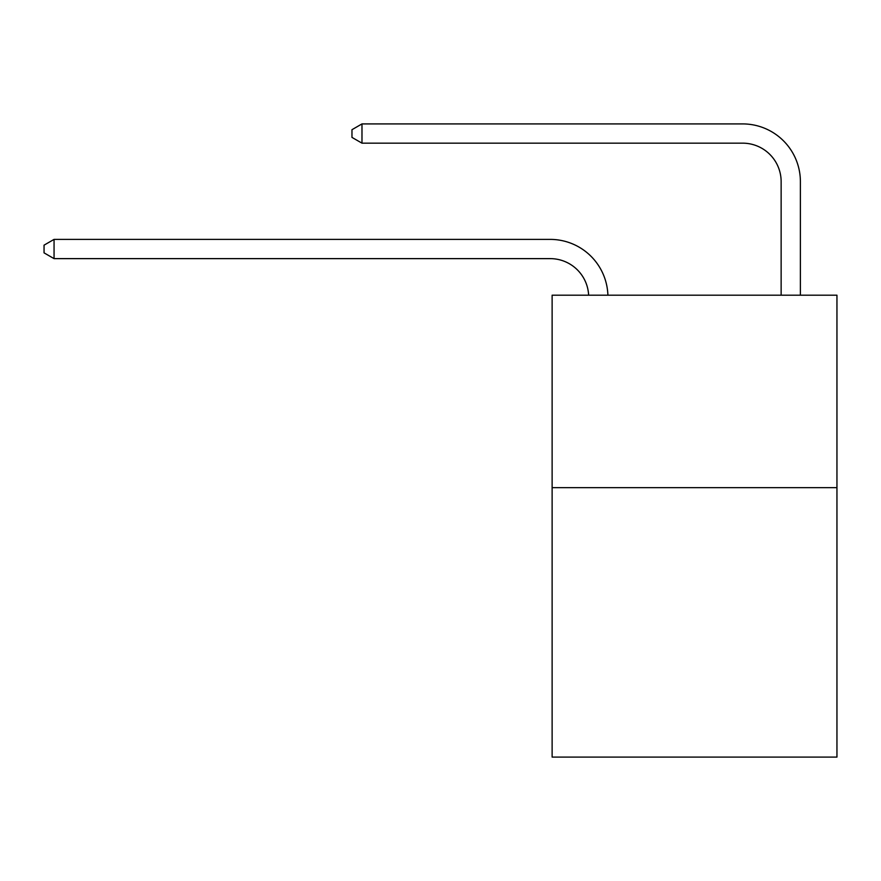 <?xml version="1.0" encoding="UTF-8"?>
<svg xmlns="http://www.w3.org/2000/svg" width="881" height="881" viewBox="0 0 881 881"><rect width="100%" height="100%" fill="white"/><g stroke="black" fill="none" stroke-linecap="round" stroke-linejoin="round"><path stroke-width="1.32" d="M836.95 487.656L836.95 757.087L552.123 757.087L552.123 295.201L836.95 295.201L836.95 487.656L552.123 487.656M781.139 295.201L781.139 181.651A38.489 38.489 0 0 0 742.65 143.162L361.981 143.162L351.971 137.392L351.971 129.694L361.981 123.913L742.65 123.913A57.739 57.739 0 0 1 800.389 181.651L800.389 295.201M781.139 181.651A38.489 38.489 0 0 0 742.65 143.162A38.489 38.489 0 0 1 781.139 181.651A38.489 38.489 0 0 0 742.65 143.162A38.489 38.489 0 0 1 781.139 181.651A38.489 38.489 0 0 0 742.65 143.162A38.489 38.489 0 0 1 781.139 181.651A38.489 38.489 0 0 0 742.65 143.162A38.489 38.489 0 0 1 781.139 181.651A38.489 38.489 0 0 0 742.65 143.162A38.489 38.489 0 0 1 781.139 181.651A38.489 38.489 0 0 0 742.65 143.162A38.489 38.489 0 0 1 781.139 181.651A38.489 38.489 0 0 0 742.65 143.162A38.489 38.489 0 0 1 781.139 181.651A38.489 38.489 0 0 0 742.65 143.162A38.489 38.489 0 0 1 781.139 181.651A38.489 38.489 0 0 0 742.65 143.162A38.489 38.489 0 0 1 781.139 181.651A38.489 38.489 0 0 0 742.65 143.162A38.489 38.489 0 0 1 781.139 181.651A38.489 38.489 0 0 0 742.65 143.162A38.489 38.489 0 0 1 781.139 181.651A38.489 38.489 0 0 0 742.65 143.162M361.981 143.162L361.981 123.913L742.65 123.913M588.64 295.201A38.489 38.489 -162.5 0 0 550.196 258.629L54.06 258.629L44.05 252.858L44.05 245.16L54.06 239.39L550.196 239.39A57.739 57.739 17.5 0 1 607.901 295.201M54.06 239.39L54.06 258.629"/></g></svg>
